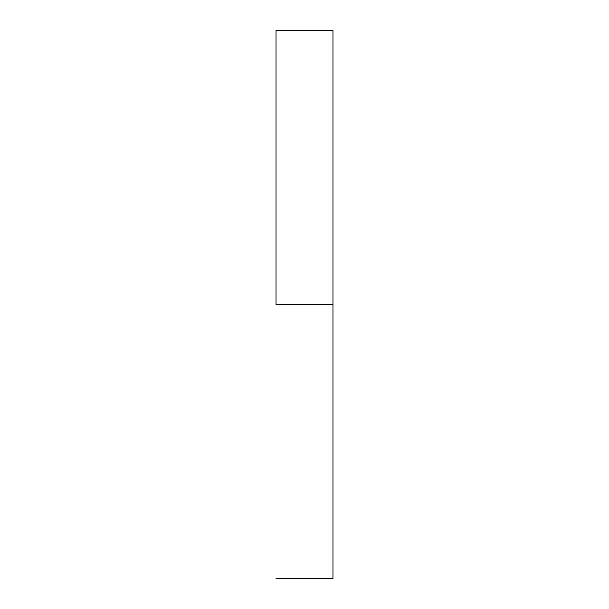 <?xml version="1.0" encoding="UTF-8"?>
<svg xmlns="http://www.w3.org/2000/svg" width="609" height="609" viewBox="0 0 609 609"><rect width="100%" height="100%" fill="white"/><g stroke="black" fill="none" stroke-linecap="round" stroke-linejoin="round"><path stroke-width="0.91" d="M276.029 304.5L332.971 304.5L332.971 30.45L332.971 304.5L276.029 304.5L276.029 30.45L276.029 304.5M332.971 578.55L332.971 304.5L332.971 578.55L276.029 578.55M276.029 30.45L332.971 30.45"/></g></svg>
